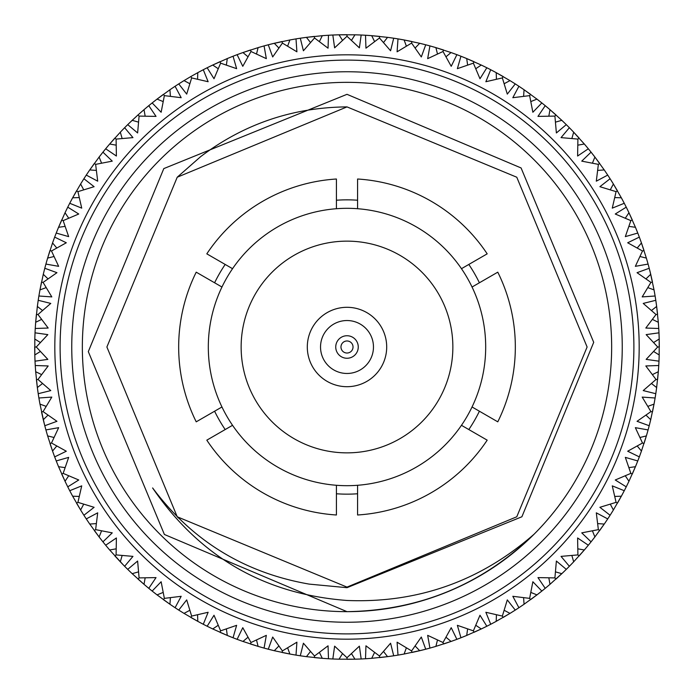 <?xml version="1.0" encoding="UTF-8"?>
<svg xmlns="http://www.w3.org/2000/svg" width="694" height="694" viewBox="0 0 694 694"><rect width="100%" height="100%" fill="white"/><g stroke="black" fill="none" stroke-linecap="round" stroke-linejoin="round"><path stroke-width="1.04" d="M639.183 347A292.183 292.183 0 0 1 347 639.183A292.183 292.183 0 0 1 54.817 347A292.183 292.183 0 0 1 347 54.817A292.183 292.183 0 0 1 639.183 347M659.187 355.389L659.187 338.611L659.3 347L657.712 347L646.157 334.621L658.979 332.825L659.196 339.036L653.609 342.524M652.403 319.405L658.32 322.285L658.753 328.488A312.3 312.3 0 0 1 658.979 332.825M658.753 328.488L645.819 328.045L656.012 314.521L643.225 303.417L655.787 300.294L656.654 306.444L651.466 310.496M647.84 287.628L654.034 289.884L655.11 296A312.3 312.3 0 0 1 655.787 300.294M655.11 296L642.193 296.911L650.92 282.397L637.049 272.69L649.211 268.274L650.72 274.295L645.984 278.875M639.989 256.511L646.383 258.099L648.092 264.076A312.3 312.3 0 0 1 649.211 268.274M648.092 264.076L635.348 266.331L642.505 250.985L627.688 242.779L639.33 237.114L641.456 242.952L637.222 247.992M628.929 226.383L635.444 227.294L637.769 233.054A312.3 312.3 0 0 1 639.33 237.114M637.769 233.054L625.329 236.628L630.846 220.623L615.257 214.012L626.24 207.159L628.964 212.737L625.285 218.202M614.771 197.573L621.356 197.799L624.27 203.281A312.3 312.3 0 0 1 626.24 207.159M624.27 203.281L612.273 208.139L616.081 191.648L599.894 186.695L610.095 178.74L613.392 184.005L610.295 189.818M597.681 170.403L604.257 169.935L607.727 175.088A312.3 312.3 0 0 1 610.095 178.74M607.727 175.088L596.302 181.177L598.367 164.365L581.746 161.138L591.062 152.16L594.888 157.052L592.424 163.159M577.85 145.167L584.339 144.014L588.33 148.776A312.3 312.3 0 0 1 591.062 152.16M588.33 148.776L577.608 156.029L577.902 139.095L561.038 137.62L569.366 127.713L573.678 132.181L571.865 138.514M555.486 122.135L561.819 120.322L566.287 124.634A312.3 312.3 0 0 1 569.366 127.713M566.287 124.634L556.38 132.962L554.905 116.098L537.971 116.392L545.224 105.67L549.986 109.661L548.833 116.15M530.841 101.576L536.948 99.112L541.841 102.938A312.3 312.3 0 0 1 545.224 105.67M541.841 102.938L532.862 112.255L529.635 95.633L512.823 97.698L518.912 86.273L524.065 89.743L523.597 96.319M504.182 83.705L509.995 80.608L515.26 83.905A312.3 312.3 0 0 1 518.912 86.273M515.26 83.905L507.305 94.106L502.352 77.919L485.861 81.727L490.719 69.73L496.201 72.644L496.427 79.229M475.798 68.715L481.263 65.036L486.841 67.76A312.3 312.3 0 0 1 490.719 69.73M486.841 67.76L479.988 78.743L473.377 63.154L457.372 68.671L460.946 56.231L466.706 58.556L467.617 65.071M446.008 56.778L451.048 52.544L456.886 54.67A312.3 312.3 0 0 1 460.946 56.231M456.886 54.67L451.221 66.312L443.015 51.495L427.669 58.652L429.924 45.908L435.901 47.617L437.489 54.011M415.125 48.016L419.705 43.28L425.726 44.789A312.3 312.3 0 0 1 429.924 45.908M425.726 44.789L421.31 56.951L411.603 43.08L397.089 51.807L398 38.89L404.116 39.966L406.372 46.16M383.504 42.534L387.556 37.346L393.706 38.213A312.3 312.3 0 0 1 398 38.89M393.706 38.213L390.583 50.775L379.479 37.988L365.955 48.181L365.512 35.247L371.715 35.68L374.595 41.597M351.476 40.391L354.964 34.804L361.175 35.021A312.3 312.3 0 0 1 365.512 35.247M361.175 35.021L359.379 47.843L347 36.288L334.621 47.843L332.825 35.021L339.036 34.804L342.524 40.391M319.405 41.597L322.285 35.68L328.488 35.247A312.3 312.3 0 0 1 332.825 35.021M328.488 35.247L328.045 48.181L314.521 37.988L303.417 50.775L300.294 38.213L306.444 37.346L310.496 42.534M287.628 46.16L289.884 39.966L296 38.89A312.3 312.3 0 0 1 300.294 38.213M296 38.89L296.911 51.807L282.397 43.08L272.69 56.951L268.274 44.789L274.295 43.28L278.875 48.016M256.511 54.011L258.099 47.617L264.076 45.908A312.3 312.3 0 0 1 268.274 44.789M264.076 45.908L266.331 58.652L250.985 51.495L242.779 66.312L237.114 54.67L242.952 52.544L247.992 56.778M226.383 65.071L227.294 58.556L233.054 56.231A312.3 312.3 0 0 1 237.114 54.67M233.054 56.231L236.628 68.671L220.623 63.154L214.012 78.743L207.159 67.76L212.737 65.036L218.202 68.715M197.573 79.229L197.799 72.644L203.281 69.73A312.3 312.3 0 0 1 207.159 67.76M203.281 69.73L208.139 81.727L191.648 77.919L186.695 94.106L178.74 83.905L184.005 80.608L189.818 83.705M170.403 96.319L169.935 89.743L175.088 86.273A312.3 312.3 0 0 1 178.74 83.905M175.088 86.273L181.177 97.698L164.365 95.633L161.138 112.255L152.16 102.938L157.052 99.112L163.159 101.576M145.167 116.15L144.014 109.661L148.776 105.67A312.3 312.3 0 0 1 152.16 102.938M148.776 105.67L156.029 116.392L139.095 116.098L137.62 132.962L127.713 124.634L132.181 120.322L138.514 122.135M122.135 138.514L120.322 132.181L124.634 127.713A312.3 312.3 0 0 1 127.713 124.634M124.634 127.713L132.962 137.62L116.098 139.095L116.392 156.029L105.67 148.776L109.661 144.014L116.15 145.167M101.576 163.159L99.112 157.052L102.938 152.16A312.3 312.3 0 0 1 105.67 148.776M102.938 152.16L112.255 161.138L95.633 164.365L97.698 181.177L86.273 175.088L89.743 169.935L96.319 170.403M83.705 189.818L80.608 184.005L83.905 178.74A312.3 312.3 0 0 1 86.273 175.088M83.905 178.74L94.106 186.695L77.919 191.648L81.727 208.139L69.73 203.281L72.644 197.799L79.229 197.573M68.715 218.202L65.036 212.737L67.76 207.159A312.3 312.3 0 0 1 69.73 203.281M67.76 207.159L78.743 214.012L63.154 220.623L68.671 236.628L56.231 233.054L58.556 227.294L65.071 226.383M56.778 247.992L52.544 242.952L54.67 237.114A312.3 312.3 0 0 1 56.231 233.054M54.67 237.114L66.312 242.779L51.495 250.985L58.652 266.331L45.908 264.076L47.617 258.099L54.011 256.511M48.016 278.875L43.28 274.295L44.789 268.274A312.3 312.3 0 0 1 45.908 264.076M44.789 268.274L56.951 272.69L43.08 282.397L51.807 296.911L38.89 296L39.966 289.884L46.16 287.628M42.534 310.496L37.346 306.444L38.213 300.294A312.3 312.3 0 0 1 38.89 296M38.213 300.294L50.775 303.417L37.988 314.521L48.181 328.045L35.247 328.488L35.68 322.285L41.597 319.405M40.391 342.524L34.804 339.036L35.021 332.825A312.3 312.3 0 0 1 35.247 328.488M35.021 332.825L47.843 334.621L36.288 347L47.843 359.379L35.021 361.175L34.804 354.964L40.391 351.476M347 320.533A26.467 26.467 0 0 1 373.467 347A26.467 26.467 0 0 1 347 373.467A26.467 26.467 0 0 1 320.533 347A26.467 26.467 0 0 1 347 320.533M347 386.697A39.697 39.697 0 0 0 386.697 347A39.697 39.697 0 0 0 347 307.303A39.697 39.697 0 0 0 307.303 347A39.697 39.697 0 0 0 347 386.697M336.417 485.279L336.417 514.991A168.321 168.321 0 0 1 206.812 440.161L232.542 425.309A138.679 138.679 0 0 0 461.458 425.309L487.188 440.161A168.321 168.321 0 0 1 357.584 514.991L357.584 485.279M347 241.139A105.861 105.861 0 0 0 241.139 347A105.861 105.861 0 0 0 347 452.861A105.861 105.861 0 0 0 452.861 347A105.861 105.861 0 0 0 347 241.139M347 622.249A275.249 275.249 0 0 1 71.751 347A275.249 275.249 0 0 1 347 71.751A275.249 275.249 0 0 1 622.249 347A275.249 275.249 0 0 1 347 622.249M347 82.343A264.657 264.657 0 0 0 82.343 347A264.657 264.657 0 0 0 347 611.657A264.657 264.657 0 0 0 611.657 347A264.657 264.657 0 0 0 347 82.343M347 94.323L163.793 168.599L88.312 351.624L164.391 534.475L347 611.657C419.601 610.503 481.983 584.66 534.146 534.146C480.3 581.199 417.918 603.312 347 600.475C264.336 594.194 199.542 556.683 152.619 487.951C192.203 540.817 244.401 572.871 309.22 584.114L347 587.688L521.897 516.77L593.708 342.324L521.09 167.957L347 94.323M336.417 493.772A147.154 147.154 0 0 0 357.584 493.772M357.584 200.228A147.154 147.154 0 0 0 336.417 200.228M479.398 282.779A147.154 147.154 0 0 0 468.814 264.449M468.814 429.551A147.154 147.154 0 0 0 479.398 411.221M36.288 347L34.7 347L34.813 355.389L34.813 338.611M34.804 355.059L34.787 354.513M537.026 594.836L536.592 595.166M604.309 523.987L603.997 524.43M621.399 496.123L621.139 496.6M635.478 466.62L635.27 467.123M646.409 435.815L646.253 436.335M654.052 404.029L653.948 404.559M658.328 371.62L658.285 372.166M659.196 338.941L659.213 339.487M656.645 306.358L656.715 306.895M650.694 274.208L650.825 274.737M641.429 242.865L641.603 243.377M628.929 212.659L629.163 213.153M613.34 183.927L613.626 184.387M594.836 156.974L595.166 157.408M435.815 47.591L436.335 47.747M404.029 39.948L404.559 40.052M306.115 37.389L306.895 37.285M273.974 43.358L274.737 43.175M242.865 52.571L243.377 52.397M212.442 65.175L213.153 64.837M183.927 80.66L184.387 80.374M156.783 99.311L157.408 98.834M89.691 170.013L90.003 169.57M72.601 197.877L72.861 197.4M58.522 227.38L58.73 226.877M47.591 258.185L47.747 257.665M39.948 289.971L40.052 289.441M35.672 322.38L35.715 321.834M37.355 387.642L37.285 387.105M43.306 419.792L43.175 419.263M52.571 451.135L52.397 450.623M65.071 481.341L64.837 480.847M80.66 510.073L80.374 509.613M99.164 537.026L98.834 536.592M170.013 604.309L169.57 603.997M197.877 621.399L197.4 621.139M227.38 635.478L226.877 635.27M258.185 646.409L257.665 646.253M289.971 654.052L289.441 653.948M322.38 658.328L321.834 658.285M355.059 659.196L354.513 659.213M387.642 656.645L387.105 656.715M419.792 650.694L419.263 650.825M451.135 641.429L450.623 641.603M481.341 628.929L480.847 629.163M510.281 613.218L509.613 613.626M467.617 628.929L466.706 635.444L460.946 637.769A312.3 312.3 0 0 1 456.886 639.33L451.048 641.456L446.008 637.222M460.946 637.769L457.372 625.329L473.377 630.846L474.028 632.303L481.636 628.79L466.316 635.609M486.173 626.578L482.33 628.452M496.08 621.425L491.378 623.923M496.427 614.771L496.201 621.356L490.719 624.27L485.861 612.273L502.352 616.081L503.15 617.46L510.359 613.166L495.828 621.555M514.905 610.321L512.033 612.134M511.773 612.299L510.394 613.149M437.489 639.989L435.901 646.383L429.924 648.092L427.669 635.348L443.015 642.505L451.221 627.688L456.886 639.33M490.719 624.27A312.3 312.3 0 0 1 486.841 626.24L481.263 628.964L475.798 625.285M514.514 610.573L511.01 612.767M523.944 604.335L519.65 607.233M523.597 597.681L524.065 604.257L518.912 607.727L512.823 596.302L529.635 598.367L530.563 599.659L537.286 594.637L523.718 604.491M541.511 591.331L538.848 593.431M538.596 593.622L537.312 594.611M473.377 630.846L479.988 615.257L486.841 626.24M518.912 607.727A312.3 312.3 0 0 1 515.26 610.095L509.995 613.392L504.182 610.295M541.259 591.531L537.893 594.168M549.874 584.426L545.909 587.766M563.328 572.246L549.665 584.608M565.983 569.653L563.554 572.021M502.352 616.081L507.305 599.894L515.26 610.095M548.833 577.85L549.986 584.339L545.224 588.33A312.3 312.3 0 0 1 541.841 591.062L536.948 594.888L530.841 592.424M562.123 573.391L555.972 579.082L554.905 577.902L556.38 561.038L566.287 569.366L561.819 573.678L555.486 571.865M565.757 569.887L562.678 572.862M571.865 555.486L573.678 561.819L569.982 565.653M573.678 561.819L569.366 566.287L561.038 556.38L577.902 554.905L579.082 555.972L584.608 549.665L573.391 562.123M588.061 545.545L584.634 549.631M529.635 598.367L532.862 581.746L541.841 591.062M569.366 566.287A312.3 312.3 0 0 1 566.287 569.366M587.853 545.796L585.111 549.075M594.81 537.061L591.618 541.146M592.424 530.841L594.888 536.948L591.062 541.841L581.746 532.862L598.367 529.635L599.659 530.563L604.491 523.718L594.637 537.286M606.99 520.023L605.61 522.079M605.428 522.339L604.517 523.684M591.062 541.841A312.3 312.3 0 0 1 588.33 545.224L584.339 549.986L577.85 548.833M607.233 519.65L604.925 523.085M610.295 504.182L613.392 509.995L610.573 514.514M613.392 509.995L610.095 515.26L599.894 507.305L616.081 502.352L617.46 503.15L621.555 495.828L613.166 510.359M623.654 491.899L622.492 494.093M622.345 494.371L621.572 495.794M577.902 554.905L577.608 537.971L588.33 545.224M610.095 515.26A312.3 312.3 0 0 1 607.727 518.912L604.257 524.065L597.681 523.597M623.854 491.499L621.919 495.16M628.903 481.384L626.639 486.043M625.285 475.798L628.964 481.263L626.24 486.841L615.257 479.988L630.846 473.377L632.303 474.028L635.609 466.316L628.79 481.636M637.283 462.187L636.355 464.486M636.242 464.78L635.626 466.281M598.367 529.635L596.302 512.823L607.727 518.912M626.24 486.841A312.3 312.3 0 0 1 624.27 490.719L621.356 496.201L614.771 496.427M637.448 461.77L635.904 465.605M641.412 451.187L639.642 456.053M637.222 446.008L641.456 451.048L639.33 456.886L627.688 451.221L642.505 443.015L644.015 443.509L646.496 435.494L641.317 451.447M647.736 431.208L647.051 433.603M646.964 433.906L646.513 435.459M616.081 502.352L612.273 485.861L624.27 490.719M639.33 456.886A312.3 312.3 0 0 1 637.769 460.946L635.444 466.706L628.929 467.617M647.849 430.783L646.713 434.756M650.686 419.835L649.437 424.867M645.984 415.125L650.72 419.705L649.211 425.726L637.049 421.31L650.92 411.603L652.473 411.932L654.112 403.708L650.625 420.113M655.041 398.417L654.459 401.765M654.407 402.069L654.112 403.665M630.846 473.377L625.329 457.372L637.769 460.946M649.211 425.726A312.3 312.3 0 0 1 648.092 429.924L646.383 435.901L639.989 437.489M654.963 398.877L654.251 402.954M656.637 387.694L655.917 392.83M651.466 383.504L656.654 387.556L655.787 393.706L643.225 390.583L656.012 379.479L657.591 379.644L658.354 371.29L656.602 387.972M658.727 365.938L658.502 369.321M658.476 369.633L658.354 371.255M642.505 443.015L635.348 427.669L648.092 429.924M655.787 393.706A312.3 312.3 0 0 1 655.11 398L654.034 404.116L647.84 406.372M658.693 366.397L658.415 370.527M659.196 355.102L659.014 360.29M659.04 334.161L659.187 338.577M650.92 411.603L642.193 397.089L655.11 398M653.609 351.476L659.196 354.964L658.979 361.175A312.3 312.3 0 0 1 658.753 365.512L658.32 371.715L652.403 374.595M659.014 333.71L659.17 337.848M658.328 322.432L658.693 327.603M656.012 314.521L657.591 314.356L656.602 306.028L658.354 322.71M655.986 301.612L656.333 304.067M656.377 304.38L656.593 305.985M656.012 379.479L645.819 365.955L658.753 365.512M655.917 301.17L656.498 305.265M654.06 290.023L654.963 295.123M650.226 272.274L654.112 290.292M649.549 269.558L650.157 271.97M650.625 273.887L652.473 282.068L650.92 282.397M649.437 269.133L650.443 273.141M646.418 258.237L647.849 263.217M642.505 250.985L644.015 250.491L641.317 242.553L646.496 258.506M639.799 238.363L640.649 240.697M640.753 240.992L641.299 242.518M639.642 237.947L641.056 241.833M635.504 227.424L637.448 232.23M630.846 220.623L632.303 219.972L628.79 212.364L635.609 227.684M626.838 208.347L627.931 210.586M628.07 210.863L628.773 212.321M626.639 207.957L628.452 211.67M621.425 197.92L623.854 202.501M616.081 191.648L617.46 190.85L613.166 183.641L621.555 198.172M610.807 179.859L612.134 181.967M612.299 182.227L613.149 183.606M610.573 179.486L612.767 182.99M604.335 170.056L607.233 174.35M598.367 164.365L599.659 163.437L594.637 156.714L604.491 170.282M591.331 152.489L593.431 155.152M593.622 155.404L594.611 156.688M591.618 152.853L594.168 156.107M584.426 144.126L584.825 144.586M584.912 144.69L587.766 148.091M572.246 130.672L584.608 144.335M569.653 128.017L572.021 130.446M573.391 131.877L579.082 138.028L577.902 139.095M569.982 128.347L572.862 131.322M561.923 120.418L562.366 120.834M562.461 120.93L565.653 124.018M554.905 116.098L555.972 114.918L549.665 109.392L562.123 120.609M546.247 106.52L548.156 108.108M548.399 108.316L549.631 109.366M545.909 106.234L549.075 108.889M537.061 99.19L541.146 102.382M529.635 95.633L530.563 94.341L523.718 89.509L537.286 99.363M520.023 87.01L522.079 88.39M522.339 88.572L523.684 89.483M519.65 86.767L523.085 89.075M510.116 80.686L514.514 83.427M502.352 77.919L503.15 76.54L495.828 72.445L510.359 80.834M491.899 70.346L494.093 71.508M494.371 71.656L495.794 72.428M491.499 70.146L495.16 72.081M481.384 65.097L481.931 65.357M482.061 65.418L486.043 67.361M473.377 63.154L474.028 61.697L466.316 58.391L481.636 65.21M462.187 56.717L464.486 57.645M464.78 57.758L466.281 58.374M430.332 46.021L433.603 46.949M433.906 47.036L435.459 47.487M461.77 56.552L465.605 58.096M451.187 52.588L456.053 54.358M443.015 51.495L443.509 49.985L435.494 47.504L451.447 52.683M411.603 43.08L411.932 41.527L403.708 39.888L420.113 43.375M398.417 38.959L403.665 39.888M430.783 46.151L434.756 47.287M419.835 43.314L420.425 43.453M420.564 43.488L424.867 44.563M398.738 39.011L402.954 39.749M387.694 37.363L392.83 38.083M379.479 37.988L379.644 36.409L371.29 35.646L387.972 37.398M365.938 35.273L369.321 35.498M369.633 35.524L371.255 35.646M366.259 35.299L370.527 35.585M355.102 34.804L360.429 34.986M347 36.288L347 34.7L338.611 34.813L355.389 34.813M334.161 34.96L338.577 34.813M333.571 34.986L337.848 34.83M322.432 35.672L327.742 35.299M314.495 37.719L314.356 36.409L306.028 37.398L322.71 35.646M301.612 38.014L305.985 37.407M301.031 38.101L305.265 37.502M290.023 39.94L295.123 39.038M272.274 43.774L290.292 39.888M269.558 44.451L271.97 43.843M273.887 43.375L282.068 41.527L282.397 43.08M268.994 44.598L273.141 43.557M258.237 47.582L263.217 46.151M250.985 51.495L250.491 49.985L242.553 52.683L258.506 47.504M238.363 54.201L242.518 52.701M237.947 54.358L241.833 52.944M227.424 58.496L232.23 56.552M220.623 63.154L219.972 61.697L212.364 65.21L227.684 58.391M208.347 67.162L210.586 66.069M210.863 65.93L212.321 65.227M207.827 67.422L211.462 65.644M197.92 72.575L202.501 70.146M190.85 76.54L183.641 80.834L190.85 76.54L191.648 77.919L190.85 76.54L198.172 72.445M179.859 83.193L183.606 80.851M179.364 83.506L182.99 81.233M170.056 89.665L174.35 86.767M164.365 95.633L163.437 94.341L156.714 99.363L170.282 89.509M153.201 102.105L155.152 100.569M155.404 100.378L156.688 99.389M152.853 102.382L155.924 99.979M144.126 109.574L148.091 106.234M128.659 123.706L138.028 114.918L139.095 116.098L138.028 114.918L144.335 109.392M131.877 120.609L138.028 114.918M128.347 124.018L131.322 121.138M120.418 132.077L124.018 128.347M116.098 139.095L114.918 138.028L109.392 144.335L120.609 131.877M106.52 147.753L109.366 144.369M106.234 148.091L108.741 145.098M99.19 156.939L102.382 152.853M95.633 164.365L94.341 163.437L89.509 170.282L99.363 156.714M87.01 173.977L89.483 170.316M86.767 174.35L89.075 170.915M80.686 183.884L83.427 179.486M77.919 191.648L76.54 190.85L72.445 198.172L80.834 183.641M69.929 202.908L72.428 198.206M70.146 202.501L72.081 198.84M65.097 212.616L67.361 207.957M63.154 220.623L61.697 219.972L58.391 227.684L65.21 212.364M56.379 232.663L57.645 229.514M57.758 229.22L58.374 227.719M56.552 232.23L58.096 228.395M52.588 242.813L54.358 237.947M51.495 250.985L49.985 250.491L47.504 258.506L52.683 242.553M46.021 263.668L47.487 258.541M46.151 263.217L47.287 259.244M43.314 274.165L44.563 269.133M43.08 282.397L41.527 282.068L39.888 290.292L43.375 273.887M38.959 295.583L39.888 290.335M39.038 295.123L39.749 291.046M37.363 306.306L38.083 301.17M37.988 314.521L36.409 314.356L35.646 322.71L37.398 306.028M35.273 328.062L35.646 322.745M35.307 327.603L35.585 323.473M34.804 338.898L34.986 333.71M34.96 359.839L34.813 355.423M34.986 360.29L34.839 356.386M35.672 371.568L35.307 366.397M41.597 374.595L35.68 371.715L35.247 365.512L48.181 365.955L37.988 379.479L36.409 379.644L37.398 387.972L35.646 371.29M38.153 393.29L37.407 388.015M35.247 365.512A312.3 312.3 0 0 1 35.021 361.175M38.083 392.83L37.528 388.961M39.94 403.977L39.038 398.877M44.451 424.442L39.888 403.708M46.16 406.372L39.966 404.116L38.89 398A312.3 312.3 0 0 1 38.213 393.706L37.346 387.556L42.534 383.504M43.375 420.113L41.527 411.932L43.08 411.603L56.951 421.31L44.789 425.726L43.28 419.705L48.016 415.125M44.563 424.867L43.557 420.859M47.582 435.763L46.151 430.783M54.011 437.489L47.617 435.901L45.908 429.924L58.652 427.669L51.495 443.015L49.985 443.509L52.683 451.447L47.504 435.494M54.201 455.637L53.351 453.303M53.247 453.009L52.701 451.482M37.988 379.479L50.775 390.583L38.213 393.706M45.908 429.924A312.3 312.3 0 0 1 44.789 425.726M54.358 456.053L53.022 452.393M58.496 466.576L56.552 461.77M65.071 467.617L58.556 466.706L56.231 460.946L68.671 457.372L63.154 473.377L61.697 474.028L65.21 481.636L58.391 466.316M67.162 485.653L65.227 481.679M56.231 460.946A312.3 312.3 0 0 1 54.67 456.886L52.544 451.048L56.778 446.008M67.361 486.043L65.548 482.33M72.575 496.08L70.146 491.499M79.229 496.427L72.644 496.201L69.73 490.719L81.727 485.861L77.919 502.352L76.54 503.15L80.834 510.359L72.445 495.828M83.193 514.141L80.851 510.394M51.495 443.015L66.312 451.221L54.67 456.886M69.73 490.719A312.3 312.3 0 0 1 67.76 486.841L65.036 481.263L68.715 475.798M83.427 514.514L81.354 511.209M89.665 523.944L86.767 519.65M96.319 523.597L89.743 524.065L86.273 518.912L97.698 512.823L95.633 529.635L94.341 530.563L99.363 537.286L89.509 523.718M102.105 540.799L99.389 537.312M63.154 473.377L78.743 479.988L67.76 486.841M86.273 518.912A312.3 312.3 0 0 1 83.905 515.26L80.608 509.995L83.705 504.182M102.382 541.146L99.832 537.893M109.574 549.874L106.234 545.909M123.706 565.341L109.392 549.665M77.919 502.352L94.106 507.305L83.905 515.26M116.15 548.833L109.661 549.986L105.67 545.224A312.3 312.3 0 0 1 102.938 541.841L99.112 536.948L101.576 530.841M120.609 562.123L114.918 555.972L116.098 554.905L132.962 556.38L124.634 566.287L120.322 561.819L122.135 555.486M124.018 565.653L121.303 562.851M132.077 573.582L128.347 569.982M131.877 573.391L144.335 584.608L138.028 579.082L139.095 577.902L156.029 577.608L148.776 588.33L144.014 584.339L145.167 577.85M147.753 587.48L144.369 584.634M95.633 529.635L112.255 532.862L102.938 541.841M138.514 571.865L132.181 573.678L127.713 569.366A312.3 312.3 0 0 1 124.634 566.287M148.091 587.766L144.925 585.111M156.939 594.81L152.853 591.618M163.159 592.424L157.052 594.888L152.16 591.062L161.138 581.746L164.365 598.367L163.437 599.659L170.282 604.491L156.714 594.637M173.977 606.99L170.316 604.517M138.028 579.082L139.095 577.902L137.62 561.038L127.713 569.366M152.16 591.062A312.3 312.3 0 0 1 148.776 588.33M174.35 607.233L170.915 604.925M183.884 613.314L179.486 610.573M189.818 610.295L184.005 613.392L178.74 610.095L186.695 599.894L191.648 616.081L190.85 617.46L198.172 621.555L183.641 613.166M202.101 623.654L199.907 622.492M199.629 622.345L198.206 621.572M178.74 610.095A312.3 312.3 0 0 1 175.088 607.727L169.935 604.257L170.403 597.681M202.501 623.854L199.048 622.032M212.616 628.903L207.957 626.639M218.202 625.285L212.737 628.964L207.159 626.24L214.012 615.257L220.623 630.846L219.972 632.303L227.684 635.609L212.364 628.79M231.813 637.283L227.719 635.626M164.365 598.367L181.177 596.302L175.088 607.727M207.159 626.24A312.3 312.3 0 0 1 203.281 624.27L197.799 621.356L197.573 614.771M232.23 637.448L228.395 635.904M242.813 641.412L237.947 639.642M247.992 637.222L242.952 641.456L237.114 639.33L242.779 627.688L250.985 642.505L250.491 644.015L258.506 646.496L242.553 641.317M263.668 647.979L260.397 647.051M260.094 646.964L258.541 646.513M191.648 616.081L208.139 612.273L203.281 624.27M237.114 639.33A312.3 312.3 0 0 1 233.054 637.769L227.294 635.444L226.383 628.929M263.356 647.892L259.244 646.713M274.165 650.686L269.133 649.437M278.875 645.984L274.295 650.72L268.274 649.211L272.69 637.049L282.397 650.92L282.068 652.473L290.292 654.112L273.887 650.625M295.583 655.041L290.335 654.112M220.623 630.846L236.628 625.329L233.054 637.769M268.274 649.211A312.3 312.3 0 0 1 264.076 648.092L258.099 646.383L256.511 639.989M295.262 654.989L291.046 654.251M306.306 656.637L301.17 655.917M310.496 651.466L306.444 656.654L300.294 655.787L303.417 643.225L314.521 656.012L314.356 657.591L322.71 658.354L306.028 656.602M328.062 658.727L322.745 658.354M250.985 642.505L266.331 635.348L264.076 648.092M300.294 655.787A312.3 312.3 0 0 1 296 655.11L289.884 654.034L287.628 647.84M327.742 658.701L323.473 658.415M338.898 659.196L333.571 659.014M342.524 653.609L339.036 659.196L332.825 658.979L334.621 646.157L347 657.712L347 659.3L355.389 659.187L338.611 659.187M359.839 659.04L355.423 659.187M282.397 650.92L296.911 642.193L296 655.11M332.825 658.979A312.3 312.3 0 0 1 328.488 658.753L322.285 658.32L319.405 652.403M360.429 659.014L356.152 659.17M371.568 658.328L366.397 658.693M374.595 652.403L371.715 658.32L365.512 658.753L365.955 645.819L379.479 656.012L379.644 657.591L387.972 656.602L371.29 658.354M392.388 655.986L388.015 656.593M314.521 656.012L328.045 645.819L328.488 658.753M365.512 658.753A312.3 312.3 0 0 1 361.175 658.979L354.964 659.196L351.476 653.609M392.969 655.899L388.735 656.498M403.977 654.06L403.379 654.164M403.249 654.19L398.877 654.963M421.726 650.226L403.708 654.112M424.442 649.549L422.03 650.157M347 657.712L359.379 646.157L361.175 658.979M406.372 647.84L404.116 654.034L398 655.11A312.3 312.3 0 0 1 393.706 655.787L387.556 656.654L383.504 651.466M420.113 650.625L411.932 652.473L411.603 650.92L421.31 637.049L425.726 649.211L419.705 650.72L415.125 645.984M424.867 649.437L420.859 650.443M435.763 646.418L430.783 647.849M443.015 642.505L443.509 644.015L451.447 641.317L435.494 646.496M455.637 639.799L451.482 641.299M379.479 656.012L390.583 643.225L393.706 655.787M466.576 635.504L461.77 637.448M456.184 639.59L452.167 641.056M485.653 626.838L481.679 628.773M429.924 648.092A312.3 312.3 0 0 1 425.726 649.211M214.602 411.221A147.154 147.154 0 0 0 225.186 429.551M225.186 264.449A147.154 147.154 0 0 0 214.602 282.779M461.458 425.309A138.679 138.679 0 0 0 336.417 208.721L336.417 179.009A168.321 168.321 0 0 0 206.812 253.839L232.542 268.691A138.679 138.679 0 0 0 232.542 425.309M336.417 208.721A138.679 138.679 0 0 0 232.542 268.691M472.041 406.97L497.78 421.831A168.321 168.321 0 0 0 497.78 272.169L472.041 287.03M221.959 406.97L196.22 421.831A168.321 168.321 0 0 1 196.22 272.169L221.959 287.03M461.458 268.691L487.188 253.839A168.321 168.321 0 0 0 357.584 179.009L357.584 208.721M347 106.893C292.703 107.37 243.889 123.983 200.557 156.723L177.222 177.222L106.893 347L177.222 516.778L347 587.107L516.778 516.778L587.107 347L516.778 177.222L347 106.893L177.222 177.222L106.893 347L177.222 516.778L347 587.107L516.778 516.778L587.107 347L516.778 177.222L347 106.893L177.222 177.222L106.893 347L177.222 516.778L347 587.107L516.778 516.778L587.107 347L516.778 177.222L347 106.893L177.222 177.222L106.893 347L177.222 516.778L347 587.107L516.778 516.778L587.107 347L516.778 177.222L347 106.893L177.222 177.222L106.893 347L177.222 516.778L347 587.107L516.778 516.778L587.107 347L516.778 177.222L347 106.893L177.222 177.222L106.893 347L177.222 516.778L178.575 518.123M38.89 398L51.807 397.089L43.08 411.603M105.67 545.224L116.392 537.971L116.098 554.905M398 655.11L397.089 642.193L411.603 650.92M545.224 588.33L537.971 577.608L554.905 577.902M658.979 361.175L646.157 359.379L657.712 347M347 633.891A286.891 286.891 0 0 0 633.891 347A286.891 286.891 0 0 0 347 60.109A286.891 286.891 0 0 0 60.109 347A286.891 286.891 0 0 0 347 633.891M347 353.029A6.029 6.029 0 0 0 353.029 347A6.029 6.029 0 0 0 347 340.971A6.029 6.029 0 0 0 340.971 347A6.029 6.029 0 0 0 347 353.029M347 335.74A11.26 11.26 0 0 1 358.26 347A11.26 11.26 0 0 1 347 358.26A11.26 11.26 0 0 1 335.74 347A11.26 11.26 0 0 1 347 335.74"/></g></svg>
